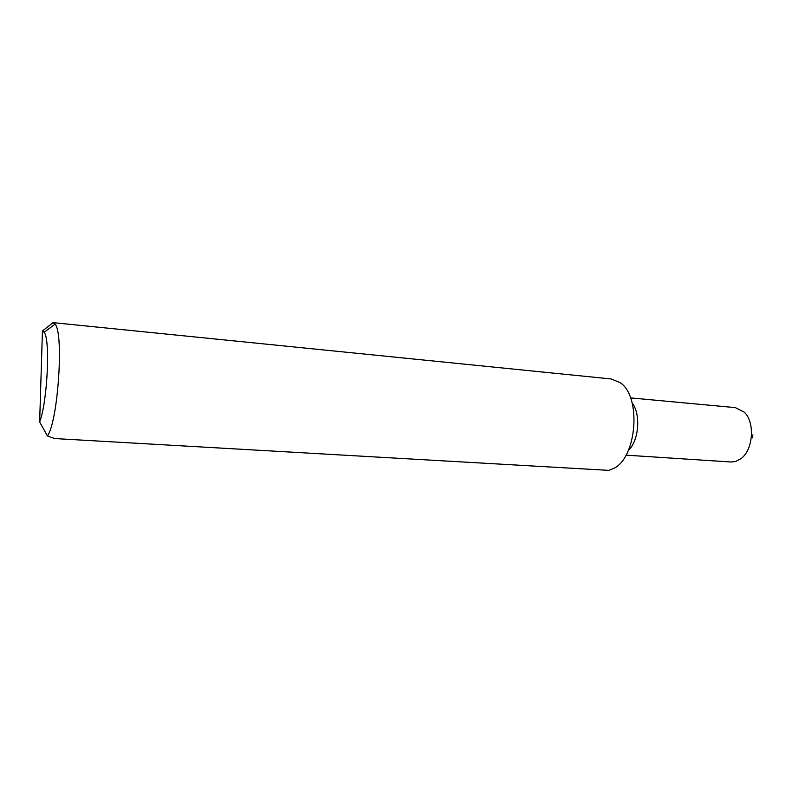 <?xml version="1.0" encoding="UTF-8"?>
<svg xmlns="http://www.w3.org/2000/svg" width="793" height="793" viewBox="0 0 793 793"><rect width="100%" height="100%" fill="white"/><g stroke="black" fill="none" stroke-linecap="round" stroke-linejoin="round"><path stroke-width="1.19" d="M630.524 397.898L735.349 407.622L744.399 412.261C755.293 422.59 753.122 450.295 740.741 458.82L735.686 461.457L731.077 462.002L626.004 455.152M53.081 322.642L611.225 378.965L620.166 382.652C641.735 396.599 636.908 458.106 613.415 468.564L608.826 470.368L54.737 438.559L47.431 435.962L39.65 421.965L42.435 330.998L53.081 322.642L55.074 324.109C64.025 333.209 58.048 421.529 47.431 435.962M39.65 421.965C47.402 402.091 50.484 339.503 44.17 332.297L42.435 330.998M632.14 402.993C641.051 414.095 638.94 440.809 628.393 450.374M752.874 434.812L752.626 437.905M44.17 332.297L55.074 324.109"/></g></svg>
